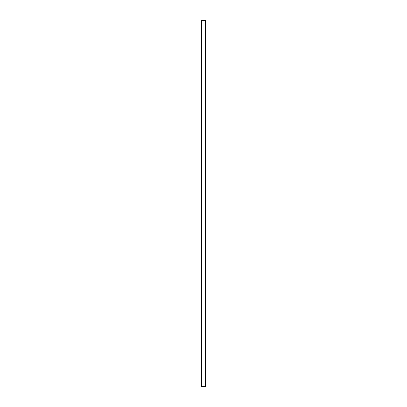 <?xml version="1.0" encoding="UTF-8"?>
<svg xmlns="http://www.w3.org/2000/svg" width="407" height="407" viewBox="0 0 407 407"><rect width="100%" height="100%" fill="white"/><g stroke="black" fill="none" stroke-linecap="round" stroke-linejoin="round"><path stroke-width="0.31" stroke-dasharray="2.04 1.53" d="M201.511 386.65L205.489 386.65L205.489 20.35L201.511 20.35L201.511 386.65"/><path stroke-width="0.61" d="M201.511 386.65L205.489 386.65L205.489 20.35L201.511 20.35L201.511 386.65"/></g></svg>
